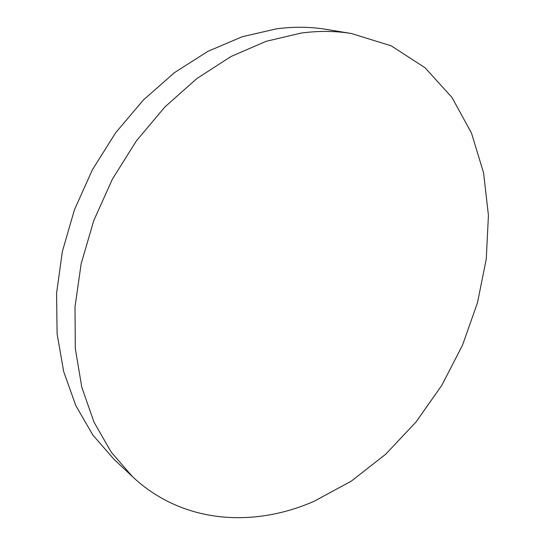 <?xml version="1.0" encoding="UTF-8"?>
<svg xmlns="http://www.w3.org/2000/svg" width="545" height="545" viewBox="0 0 545 545"><rect width="100%" height="100%" fill="white"/><g stroke="black" fill="none" stroke-linecap="round" stroke-linejoin="round"><path stroke-width="0.82" d="M351.525 33.545L326.373 29.396C310.459 26.746 293.83 26.555 276.492 28.831L242.259 36.719L207.911 51.339L174.584 72.553L143.464 99.912L115.724 132.66L92.412 169.733L74.413 209.845L62.355 251.552L56.571 293.36L57.096 333.806L63.683 371.608L75.83 405.65L92.882 435.094L114.041 459.353L132.626 476.793C182.664 523.684 253.241 527.894 313.995 501.339L351.355 481.092L385.642 454.271L416.046 421.966L441.866 385.247L462.521 345.149L477.481 302.734L486.263 259.086L488.429 215.377L483.592 172.888L471.473 133.035L451.928 97.419L425.052 67.757L391.29 45.875L351.525 33.545C335.413 30.861 318.539 30.718 300.915 33.109L266.062 41.345L230.998 56.53L196.888 78.535L164.958 106.895L136.42 140.814L112.372 179.196L93.733 220.677L81.157 263.753L75.006 306.862L75.305 348.487L81.811 387.291L94.013 422.143L111.228 452.173L132.626 476.793"/></g></svg>

